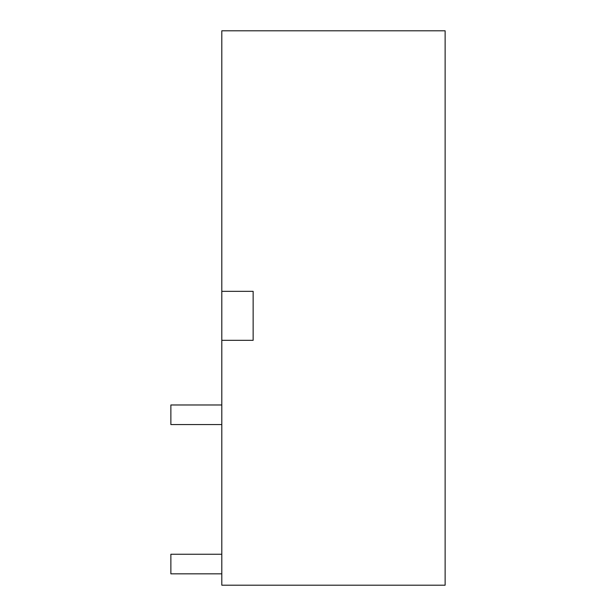<?xml version="1.0" encoding="UTF-8"?>
<svg xmlns="http://www.w3.org/2000/svg" width="616" height="616" viewBox="0 0 616 616"><rect width="100%" height="100%" fill="white"/><g stroke="black" fill="none" stroke-linecap="round" stroke-linejoin="round"><path stroke-width="0.92" d="M445.129 585.2L445.129 30.8L221.806 30.8L221.806 585.2L445.129 585.2M221.806 291.345L253.145 291.345L253.145 340.325L253.145 291.345M221.806 340.325L253.145 340.325M221.806 424.563L170.871 424.563L170.871 404.974L221.806 404.974M221.806 554.246L170.871 554.246L170.871 573.835L221.806 573.835"/></g></svg>
